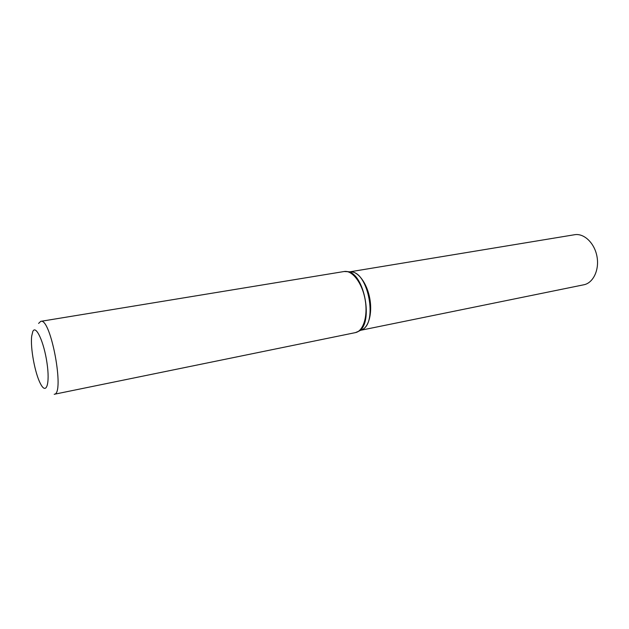 <?xml version="1.0" encoding="UTF-8"?>
<svg xmlns="http://www.w3.org/2000/svg" width="629" height="629" viewBox="0 0 629 629"><rect width="100%" height="100%" fill="white"/><g stroke="black" fill="none" stroke-linecap="round" stroke-linejoin="round"><path stroke-width="0.94" d="M38.597 323.424L40.759 321.348C50.815 317.307 65.046 394.469 54.204 394.281L355.393 332.623L358.947 331.121L357.138 332.088M350.054 271.791L574.599 234.727C584.003 233.029 594.562 243.046 596.976 256.483C599.516 269.888 593.218 283.011 583.83 284.78L360.834 330.256M32.787 331.538C35.822 324.344 43.991 341.94 47.002 363.027C50.147 384.17 46.231 395.248 40.492 383.737C34.98 373.54 30.192 347.585 31.702 336.09L32.787 331.538M40.759 321.348L344.126 271.516C352.177 270.006 362.076 282.775 365.064 299.247C368.154 315.703 363.46 331.161 355.393 332.623M345.942 271.398L347.979 271.657C364.482 273.922 373.555 323.117 358.947 331.121L360.574 330.335M349.779 271.807L352.437 272.027C368.405 274.228 377.109 321.435 362.98 329.179L360.716 330.272M344.126 271.516L349.936 271.814C357.657 270.729 366.951 282.877 369.766 298.382C372.667 313.871 368.319 328.535 360.7 330.272"/></g></svg>
